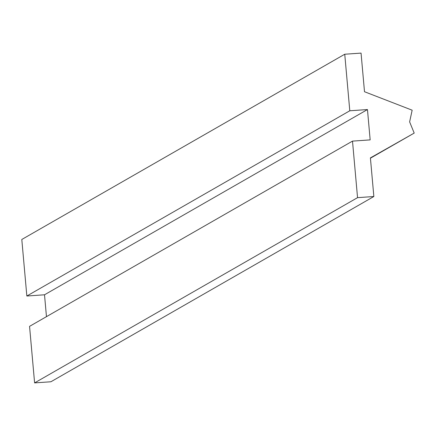 <?xml version="1.0" encoding="UTF-8"?>
<svg xmlns="http://www.w3.org/2000/svg" width="436" height="436" viewBox="0 0 436 436"><rect width="100%" height="100%" fill="white"/><g stroke="black" fill="none" stroke-linecap="round" stroke-linejoin="round"><path stroke-width="0.65" d="M361.052 53.105L364.501 91.729L412.156 110.194L409.622 121.889L414.2 133.089L370.404 157.897L373.854 196.522L357.547 197.655L352.501 141.111L370.164 139.891L367.461 109.55L349.792 110.777L344.745 54.233L361.052 53.105M370.431 158.192L414.2 133.089M352.501 141.111L29.555 326.357L34.602 382.895L50.908 381.767L373.854 196.522M34.602 382.895L357.547 197.655M344.745 54.233L21.8 239.478L26.847 296.017L44.51 294.791L367.461 109.55M44.51 294.791L46.467 316.656M26.847 296.017L349.792 110.777"/></g></svg>
